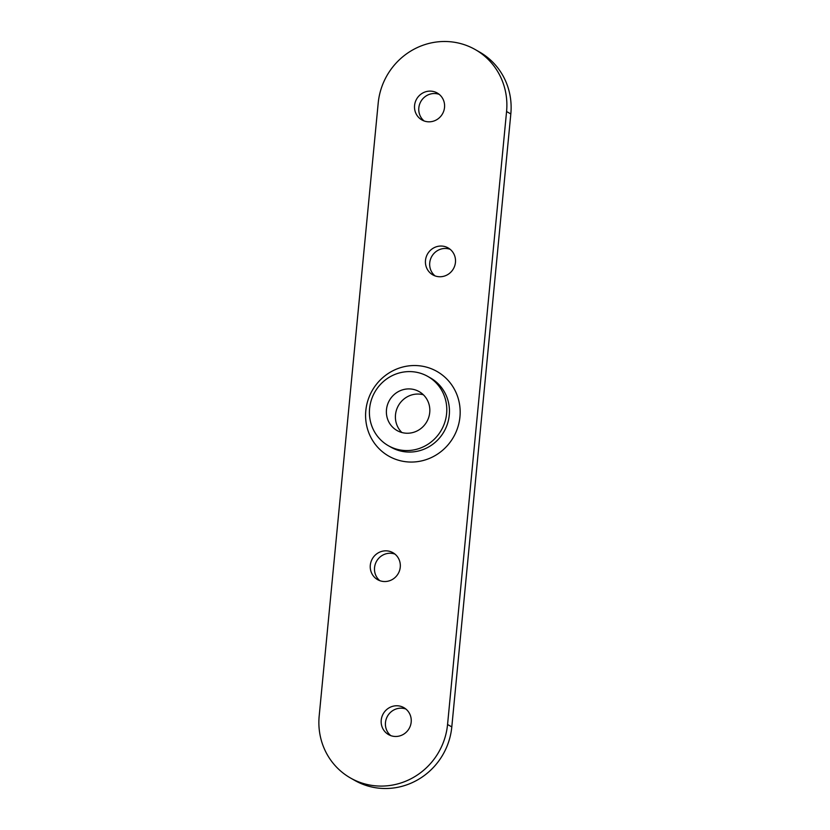 <?xml version="1.0" encoding="UTF-8"?>
<svg xmlns="http://www.w3.org/2000/svg" width="830" height="830" viewBox="0 0 830 830"><rect width="100%" height="100%" fill="white"/><g stroke="black" fill="none" stroke-linecap="round" stroke-linejoin="round"><path stroke-width="1.25" d="M475.248 49.572L479.491 51.989A66.431 63.858 119.6 0 1 510.824 113.949L451.8 726.914A66.431 63.858 119.6 0 1 354.752 780.428L350.509 778.011A66.431 63.858 119.6 0 1 319.177 716.051L378.2 103.086A66.431 63.858 119.6 0 1 475.248 49.572A66.431 63.858 119.6 0 1 506.57 111.531L447.557 724.497A66.431 63.858 119.6 0 1 350.509 778.011M405.891 709.038A15.5 14.899 -60.4 0 0 401.928 708.208A15.5 14.899 -60.4 0 0 386.583 718.054A15.5 14.899 -60.4 0 0 390.764 735.619M450.151 249.311A15.5 14.899 -60.4 0 0 446.187 248.492A15.5 14.899 -60.4 0 0 430.843 258.338A15.5 14.899 -60.4 0 0 435.034 275.892M439.236 94.381A15.5 14.899 -60.4 0 0 435.273 93.551A15.5 14.899 -60.4 0 0 419.928 103.408A15.5 14.899 -60.4 0 0 424.109 120.962M394.966 554.108A15.5 14.899 -60.4 0 0 391.003 553.278A15.5 14.899 -60.4 0 0 375.658 563.124A15.5 14.899 -60.4 0 0 379.85 580.689M423.352 394.769A22.379 21.507 -60.4 0 0 419.254 394.084A22.379 21.507 -60.4 0 0 397.446 407.489A22.379 21.507 -60.4 0 0 401.876 432.513M404.314 450.483A39.861 38.315 119.6 0 1 388.388 445.72A39.861 38.315 119.6 0 1 374.807 392.123A39.861 38.315 119.6 0 1 427.813 376.436A39.861 38.315 119.6 0 1 444.88 422.076A39.861 38.315 119.6 0 1 404.314 450.483M394.727 736.449A15.5 14.899 119.6 0 1 388.533 734.591A15.5 14.899 119.6 0 1 381.904 716.84A15.5 14.899 119.6 0 1 397.684 705.791A15.5 14.899 119.6 0 1 403.868 707.648A15.5 14.899 119.6 0 1 410.508 725.399A15.5 14.899 119.6 0 1 394.727 736.449M438.997 276.722A15.5 14.899 119.6 0 1 432.804 274.865A15.5 14.899 119.6 0 1 426.163 257.113A15.5 14.899 119.6 0 1 441.944 246.074A15.5 14.899 119.6 0 1 448.138 247.921A15.5 14.899 119.6 0 1 454.778 265.673A15.5 14.899 119.6 0 1 438.997 276.722M428.073 121.792A15.5 14.899 119.6 0 1 421.889 119.935A15.5 14.899 119.6 0 1 415.249 102.183A15.5 14.899 119.6 0 1 431.029 91.144A15.5 14.899 119.6 0 1 437.223 92.991A15.5 14.899 119.6 0 1 443.853 110.743A15.5 14.899 119.6 0 1 428.073 121.792M383.813 581.508A15.5 14.899 119.6 0 1 377.619 579.662A15.5 14.899 119.6 0 1 370.979 561.91A15.5 14.899 119.6 0 1 386.759 550.861A15.5 14.899 119.6 0 1 392.953 552.718A15.5 14.899 119.6 0 1 399.583 570.469A15.5 14.899 119.6 0 1 383.813 581.508M410.238 388.948A22.379 21.507 119.6 0 1 419.171 391.625A22.379 21.507 119.6 0 1 428.757 417.251A22.379 21.507 119.6 0 1 405.974 433.198A22.379 21.507 119.6 0 1 397.031 430.521A22.379 21.507 119.6 0 1 387.454 404.895A22.379 21.507 119.6 0 1 410.238 388.948M408.236 461.957A48.721 46.833 -60.4 0 0 455.961 392.393A48.721 46.833 -60.4 0 0 374.434 387.029A48.721 46.833 -60.4 0 0 408.236 461.957M427.813 376.436L430.469 377.94A39.861 38.315 119.6 0 1 447.536 423.591A39.861 38.315 119.6 0 1 406.959 451.987A39.861 38.315 119.6 0 1 391.044 447.225L388.388 445.72M451.8 726.914L447.557 724.497M510.824 113.949L506.57 111.531"/></g></svg>
